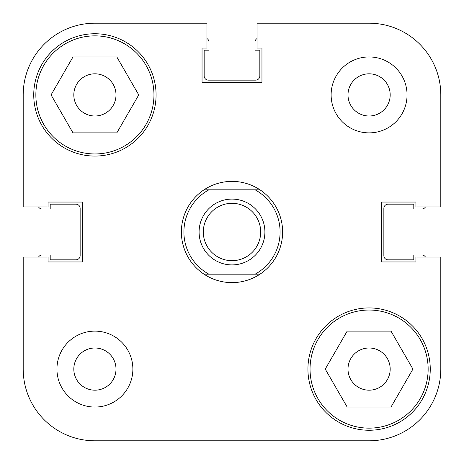 <?xml version="1.0" encoding="UTF-8"?>
<svg xmlns="http://www.w3.org/2000/svg" width="464" height="464" viewBox="0 0 464 464"><rect width="100%" height="100%" fill="white"/><g stroke="black" fill="none" stroke-linecap="round" stroke-linejoin="round"><path stroke-width="0.7" d="M264.903 232A32.903 32.903 0 0 1 232 264.903A32.903 32.903 0 0 1 199.097 232A32.903 32.903 0 0 1 232 199.097A32.903 32.903 0 0 1 264.903 232M203.319 232A28.681 28.681 0 0 0 232 260.681A28.681 28.681 0 0 0 260.681 232A28.681 28.681 0 0 0 232 203.319A28.681 28.681 0 0 0 203.319 232M232 181.383C242.156 181.453 251.482 184.266 259.979 189.817A50.617 50.617 0 0 1 259.979 274.183C251.482 279.734 242.156 282.547 232 282.617C221.844 282.547 212.518 279.734 204.021 274.183A50.617 50.617 0 0 1 204.021 189.817C212.518 184.266 221.844 181.453 232 181.383M204.021 189.817L208.91 189.817A48.088 48.088 0 0 0 208.91 274.183L255.09 274.183A48.088 48.088 0 0 0 255.09 189.817L259.979 189.817A50.617 50.617 0 0 0 204.021 189.817L259.979 189.817M204.021 274.183L208.91 274.183L204.021 274.183A50.617 50.617 0 0 0 259.979 274.183L255.09 274.183L259.979 274.183M425.447 257.056A4.217 4.217 0 0 0 421.817 254.991L413.801 254.991L413.801 259.84L388.072 259.84A4.217 4.217 0 0 1 383.856 255.623L383.856 208.377A4.217 4.217 0 0 1 388.072 204.16L413.801 204.16L413.801 209.009L421.817 209.009A4.217 4.217 0 0 0 425.447 206.944M257.056 38.553A4.217 4.217 0 0 0 254.991 42.183L254.991 50.199L259.84 50.199L259.84 75.928A4.217 4.217 0 0 1 255.623 80.144L208.377 80.144A4.217 4.217 0 0 1 204.16 75.928L204.16 50.199L209.009 50.199L209.009 42.183A4.217 4.217 0 0 0 206.944 38.553M38.553 206.944A4.217 4.217 0 0 0 42.183 209.009L50.199 209.009L50.199 204.16L75.928 204.16A4.217 4.217 0 0 1 80.144 208.377L80.144 255.623A4.217 4.217 0 0 1 75.928 259.84L50.199 259.84L50.199 254.991L42.183 254.991A4.217 4.217 0 0 0 38.553 257.056M153.961 94.911A59.056 59.056 0 0 1 94.911 153.961A59.056 59.056 0 0 1 35.856 94.911A59.056 59.056 0 0 1 94.911 35.856A59.056 59.056 0 0 1 153.961 94.911M428.144 369.089A59.056 59.056 0 0 1 369.089 428.144A59.056 59.056 0 0 1 310.039 369.089A59.056 59.056 0 0 1 369.089 310.039A59.056 59.056 0 0 1 428.144 369.089M116 369.089A21.089 21.089 0 0 0 94.911 348A21.089 21.089 0 0 0 73.817 369.089A21.089 21.089 0 0 0 94.911 390.183A21.089 21.089 0 0 0 116 369.089M390.183 94.911A21.089 21.089 0 0 0 369.089 73.817A21.089 21.089 0 0 0 348 94.911A21.089 21.089 0 0 0 369.089 116A21.089 21.089 0 0 0 390.183 94.911M407.056 94.911A37.961 37.961 0 0 0 369.089 56.944A37.961 37.961 0 0 0 331.128 94.911A37.961 37.961 0 0 0 369.089 132.872A37.961 37.961 0 0 0 407.056 94.911M132.872 369.089A37.961 37.961 0 0 0 94.911 331.128A37.961 37.961 0 0 0 56.944 369.089A37.961 37.961 0 0 0 94.911 407.056A37.961 37.961 0 0 0 132.872 369.089M156.072 94.911A61.161 61.161 0 0 0 94.911 33.744A61.161 61.161 0 0 0 33.744 94.911A61.161 61.161 0 0 0 94.911 156.072A61.161 61.161 0 0 0 156.072 94.911M430.256 369.089A61.161 61.161 0 0 0 369.089 307.928A61.161 61.161 0 0 0 307.928 369.089A61.161 61.161 0 0 0 369.089 430.256A61.161 61.161 0 0 0 430.256 369.089M348 369.089A21.089 21.089 0 0 1 369.089 348A21.089 21.089 0 0 1 390.183 369.089A21.089 21.089 0 0 1 369.089 390.183A21.089 21.089 0 0 1 348 369.089M73.817 94.911A21.089 21.089 0 0 1 94.911 73.817A21.089 21.089 0 0 1 116 94.911A21.089 21.089 0 0 1 94.911 116A21.089 21.089 0 0 1 73.817 94.911M272.072 440.8L369.089 440.8A71.711 71.711 0 0 0 440.8 369.089L440.8 257.056L415.912 257.056L415.912 261.951L381.744 261.951L381.744 202.049L415.912 202.049L415.912 206.944L440.8 206.944L440.8 94.911A71.711 71.711 0 0 0 369.089 23.2L257.056 23.2L257.056 48.088L261.951 48.088L261.951 82.256L202.049 82.256L202.049 48.088L206.944 48.088L206.944 23.2L94.911 23.2A71.711 71.711 0 0 0 23.2 94.911L23.2 206.944L48.088 206.944L48.088 202.049L82.256 202.049L82.256 261.951L48.088 261.951L48.088 257.056L23.2 257.056L23.2 369.089A71.711 71.711 0 0 0 94.911 440.8L191.928 440.8M369.089 440.8L94.911 440.8M325.252 369.089L347.171 331.128L391.007 331.128L412.925 369.089L391.007 407.056L347.171 407.056L325.252 369.089M51.075 94.911L72.993 56.944L116.829 56.944L138.748 94.911L116.829 132.872L72.993 132.872L51.075 94.911M440.8 257.056L440.8 369.089M257.056 23.2L369.089 23.2M23.2 257.056L23.2 369.089"/></g></svg>
